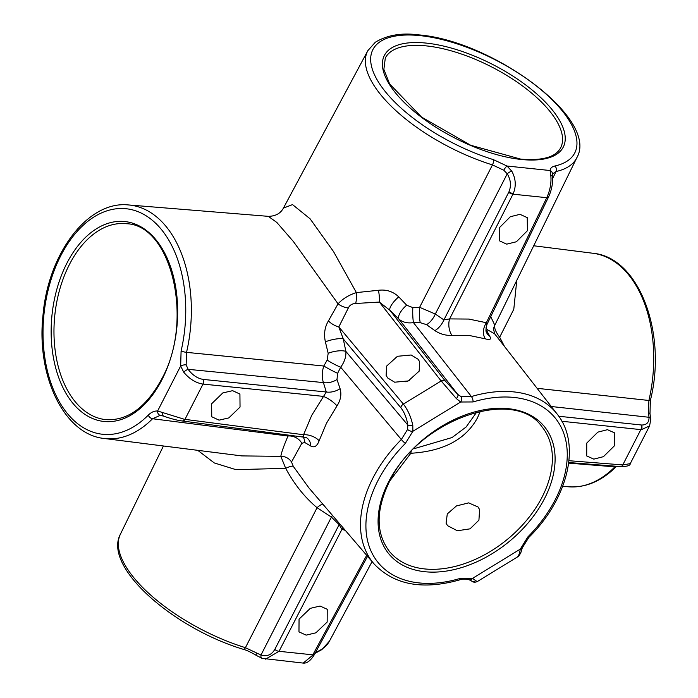 <?xml version="1.0" encoding="UTF-8"?>
<svg xmlns="http://www.w3.org/2000/svg" width="698" height="698" viewBox="0 0 698 698"><rect width="100%" height="100%" fill="white"/><g stroke="black" fill="none" stroke-linecap="round" stroke-linejoin="round"><path stroke-width="1.05" d="M513.266 193.564L449.625 318.907L468.864 319.065L486.366 322.729L546.761 197.691C550.199 190.092 551.533 182.597 550.783 175.189L550.103 170.521C550.303 168.209 551.874 166.717 554.805 166.028A113.39 46.679 27.1 0 0 551.027 98.688A113.39 46.679 27.1 0 0 420.152 35.633A113.39 46.679 27.1 0 0 377.601 80.645A113.39 46.679 27.1 0 0 493.407 159.641L507.001 166.028L511.765 171.132C515.822 178.601 516.319 186.078 513.266 193.564A4.022 1.509 -155.2 0 1 508.964 191.802C511.39 185.816 510.814 179.814 507.245 173.802L503.79 170.233L492.465 164.911A117.412 48.328 -152.9 0 1 367.829 50.675L283.423 208.1L292.532 204.601L310.113 218.823L333.531 251.577L356.381 292.602L378.447 290.281C386.326 289.312 393.105 291.511 398.767 296.877L406.681 305.209L412.823 307.591L419.629 307.312L435.308 314.039L443.911 319.92L449.625 318.907A12.058 6.544 -94.6 0 0 452.077 335.398C445.865 335.686 440.124 334.08 434.854 330.599L426.548 324.657L420.275 322.677L413.452 322.616C407.536 323.497 402.659 322.301 398.828 319.03L389.903 310.296L379.363 302.068L355.675 303.49C352.132 303.621 349.689 305.122 348.337 307.984L338.818 326.917L343.241 338.879L345.903 351.46C346.182 356.87 344.437 362.114 340.676 367.2L337.623 373.317L336.994 379.529L340.083 388.664C341.732 394.396 340.685 400.146 336.968 405.922L326.516 423.18L319.126 440.787A12.058 6.203 18.2 0 0 303.569 434.732L311.709 415.362L326.28 391.997L323.418 382.591C321.752 377.461 321.874 371.938 323.811 366.022L327.17 360.072L328.182 353.31L325.381 341.837C323.706 334.08 324.71 327.109 328.409 320.94L338.05 303.831L293.396 241.525L276.818 222.435L268.294 216.345L128.598 204.959A117.412 73.299 95.9 0 1 186.532 352.359L186.157 364.853L188.128 369.329A4.022 1.091 145.1 0 0 183.696 372.147L180.66 365.988L181.096 350.998A113.39 70.786 -84.1 0 0 119.951 208.519A113.39 70.786 -84.1 0 0 44.567 355.849A113.39 70.786 -84.1 0 0 148.29 415.109C151.23 412.195 154.337 410.825 157.626 411L184.385 419.289L303.569 434.732L303.456 436.599M328.409 320.94A12.058 5.767 30.9 0 0 338.818 326.917L403.392 404.098C407.789 409.77 410.93 416.811 412.797 425.239L412.876 431.277L405.346 443.431A114.306 75.89 140.7 0 0 377.775 480.957A114.306 75.89 140.7 0 0 460.104 578.441L472.537 578.372L477.188 581.635L517.628 556.856L519.347 553.889L520.298 549.108L527.828 536.954A114.306 75.89 140.7 0 0 562.937 431.155A114.306 75.89 140.7 0 0 473.061 401.943L460.636 402.013L456.344 398.558A4.022 2.015 -46.9 0 0 457.783 394.431L461.073 396.612L471.42 396.551A118.32 78.56 -39.3 0 1 557.091 413.984L494.681 333.862L487.3 329.648L486.864 330.931L489.795 336.314C491.453 339.429 490.005 340.284 485.459 338.87L469.553 335.537L452.077 335.398M568.957 460.706L622.782 464.92L630.259 463.638L649.576 425.893L641.392 429.68L561.89 421.269M312.512 655.405A4.022 1.797 29.5 0 0 314.205 654.881C310.558 660.77 306.893 663.51 303.211 663.083L312.512 655.405L366.694 555.32M456.344 398.558L441.153 380.96A4.022 2.626 -38.1 0 1 445.054 380.715L457.783 394.431L398.828 319.03A12.058 4.703 134.1 0 1 406.681 305.209M478.069 507.01L479.605 509.601L478.924 520.158L470.059 528.84L457.356 530.768L447.575 525.69L446.083 523.203L447.287 513.937L456.431 505.945L468.655 502.874L478.069 507.01M387.652 377.95L394.64 382.207L408.33 380.925L419.158 371.144L419.681 361.852L418.146 359.261L411.157 355.003L397.467 356.285L386.648 366.066L386.116 375.358L387.652 377.95M614.537 445.69L603.438 456.675L593.832 459.127L586.713 455.951L586.73 443.125L597.837 432.141L607.443 429.689L614.563 432.856L614.537 445.69M327.161 622.049L315.88 632.824L306.16 635.128L298.971 631.873L299.049 619.117L310.331 608.342L320.05 606.039L327.24 609.284L327.161 622.049M499.314 227.775L499.48 240.836L506.713 244.152L516.372 241.77L527.418 230.698L527.243 217.636L520.01 214.33L510.351 216.712L499.314 227.775M211.634 403.767L211.747 416.758L219.041 420.152L228.822 417.91L240.042 407.056L239.92 394.065L232.626 390.671L222.845 392.913L211.634 403.767M480.346 411.201L477.484 417.849C465.697 439.452 443.483 451.266 410.834 453.272L389.824 480.887M319.126 440.787C317.101 446.223 314.301 447.968 310.723 446.031L304.773 442.506L301.806 443.3L291.528 461.989L293.291 466.351L308.882 487.867L373.884 563.714A118.32 78.56 -39.3 0 1 372.784 478.339A118.32 78.56 -39.3 0 1 401.324 439.504L407.597 429.375L407.824 425.047A4.022 1.649 -7.7 0 0 412.797 425.239M490.738 316.656L494.812 325.233L576.862 157.643A117.412 48.328 -152.9 0 1 556.036 171.525L552.45 174.046A4.022 3.603 -176.1 0 0 550.103 170.521L507.001 166.028A4.022 0.855 -57.2 0 0 503.79 170.233M241.77 455.907L280.832 456.344C281.39 452.662 283.781 445.882 287.995 436.006L152.557 418.748A117.412 73.299 95.9 0 1 104.307 438.492L241.735 455.907M516.712 280.962L513.789 309.266L499.672 337.23L504.506 346.478M332.388 515.299A12.058 4.65 -45.5 0 1 331.402 517.087L317.075 507.716C304.668 497.281 294.207 484.159 285.691 468.341L235.968 469.658L214.295 462.949L197.752 450.332M409.508 380.393L405.835 381.823M336.968 405.922A12.058 3.56 35.1 0 0 323.2 396.368L203.022 384.083C195.815 382.966 189.367 378.988 183.696 372.147M630.259 463.638L630.259 463.638C630.294 465.583 627.048 466.569 620.505 466.596L620.505 466.596A4.022 2.539 -85.5 0 0 622.782 464.92L640.834 429.636A4.022 2.574 96 0 0 641.122 424.969L641.567 425.012C646.618 425.065 649.105 422.482 649.027 417.282L648.529 412.963L648.896 400.469A117.412 73.299 -84.1 0 0 592.995 253.269L533.865 245.783M343.163 527.863A12.058 8.324 -72.1 0 0 341.941 529.346L279.043 651.313L265.537 659.165M322.781 504.087A12.058 5.636 -52.9 0 0 317.075 507.716L245.417 647.683A4.022 1.422 107.3 0 1 243.558 649.402C173.584 628.418 102.623 566.863 120.44 534.127A117.412 48.328 27.1 0 0 245.417 647.683L260.982 655.047A4.022 2.173 109.7 0 0 261.994 658.327L303.211 663.091M164.126 416.244A4.022 2.085 -69.3 0 1 163.725 416.165L160.331 415.319L152.557 418.748A4.022 2.478 -135.2 0 1 148.29 415.109M293.291 466.351A12.058 2.871 -31.4 0 0 285.691 468.341L280.832 456.344A12.058 11.735 21 0 1 291.528 461.989M348.337 307.984A12.058 6.561 22.1 0 1 338.05 303.831C342.666 298.796 348.782 295.053 356.381 292.602A12.058 3.839 90.2 0 1 355.675 303.49M494.681 333.862L493.538 329.098A12.058 11.857 8.2 0 1 494.812 325.233C494.079 327.955 495.702 331.951 499.672 337.23A12.058 2.748 -27.5 0 0 498.25 338.451M519.347 553.889A4.022 3.298 17.3 0 0 521.048 552.057L521.048 552.057C519.582 555.215 518.44 556.812 517.628 556.856M477.188 581.626C474.858 582.568 472.921 582.315 471.386 580.849L469.213 579.802A4.022 2.809 -69.3 0 0 472.537 578.372L520.298 549.108A4.022 2.155 16.4 0 0 522.252 547.921L528.779 537.46C568.12 498.773 581.521 443.902 557.091 413.984M407.597 429.375A4.022 2.155 16.4 0 0 412.876 431.277L460.636 402.013A4.022 2.809 -69.3 0 0 461.073 396.612M471.386 580.849A4.022 3.665 -55.4 0 0 475.8 580.57M256.742 653.014A4.022 0.855 122.8 0 0 256.166 655.335L261.994 658.327M345.283 530.349L341.941 529.346L339.158 524.634L331.402 517.087L260.982 655.047C266.959 656.792 271.566 654.925 274.794 649.428L339.158 524.634A12.058 4.703 -46.1 0 0 339.656 523.77M184.385 419.289A4.022 2.364 98 0 1 182.099 420.964C176.882 420.266 170.757 418.66 163.725 416.165L163.725 416.165A4.022 2.085 -69.3 0 1 162.843 412.884M160.331 415.319A4.022 3.141 -86.3 0 1 157.626 411L180.66 365.988A4.022 1.326 169.7 0 1 186.157 364.853M551.272 406.506L649.027 417.282A4.022 2.705 -3.9 0 1 650.789 419.341L649.986 413.687L650.388 400.329C667.349 333.408 639.159 257.274 592.995 253.269M648.529 412.963A4.022 1.326 -10.3 0 1 649.986 413.687M426.548 324.657A12.058 5.567 -56 0 0 435.308 314.039L507.245 173.802A4.022 1.108 -33.1 0 1 511.765 171.132M552.17 178.479A4.022 2.618 175.6 0 0 552.58 177.17L552.58 177.17A4.022 2.618 175.6 0 0 550.783 175.189M485.459 338.87A12.058 8.271 -71.9 0 1 486.366 322.729L486.637 324.369M420.275 322.677A12.058 2.338 89.7 0 1 419.629 307.312L492.465 164.911A4.022 1.422 -72.7 0 0 493.407 159.641M508.964 191.802L443.911 319.92A12.058 5.523 -55.4 0 1 434.854 330.599M473.061 401.943A4.022 1.597 -106.6 0 0 471.42 396.551L413.452 322.616A12.058 1.579 89 0 1 412.823 307.591M445.054 380.715L389.903 310.296A12.058 3.734 134.7 0 1 398.767 296.877M552.45 174.046L552.58 177.17C552.929 183.687 551.551 190.353 548.454 197.168L486.986 324.422C485.721 328.828 485.616 331.629 486.672 332.815L486.672 332.815A12.058 10.391 153.2 0 0 489.795 336.314M328.182 353.31A12.058 3.665 -10.9 0 1 345.903 351.46L407.824 425.047C406.707 418.076 404.395 412.317 400.879 407.78A4.022 2.609 -39.9 0 1 401.298 406.323A4.022 2.609 -39.9 0 1 403.392 404.098L441.153 380.96L379.363 302.068A12.058 2.722 83.2 0 0 378.447 290.281M485.965 330.206A12.058 10.435 152.3 0 0 486.864 330.931M485.974 327.886A12.058 10.959 -69.2 0 0 487.3 329.648M400.879 407.78L343.241 338.879A12.058 2.748 -13 0 0 325.381 341.837M405.346 443.431A4.022 0.471 44.8 0 1 401.324 439.504L340.676 367.2A12.058 1.553 28 0 1 327.17 360.072M337.623 373.317A12.058 0.777 27.9 0 1 323.811 366.022L186.532 352.359A4.022 0.619 -166.9 0 1 181.096 350.998M336.994 379.529A12.058 6.631 -16.7 0 1 323.418 382.591L188.128 369.329C192.491 375.158 197.551 378.525 203.31 379.424L326.28 391.997A12.058 6.561 -17.2 0 0 340.083 388.664M310.723 446.031A12.058 9.772 118.2 0 0 306.099 437.471L306.099 437.471A12.058 9.772 118.2 0 0 306.073 437.463M304.773 442.506A12.058 9.842 118.5 0 0 302.836 436.608M301.806 443.3A12.058 9.545 25.7 0 0 287.995 436.006M409.639 453.081A12.058 6.099 28.8 0 1 410.834 453.272A12.058 3.141 -95.2 0 1 411.174 451.44M521.371 159.484A100.495 41.365 -152.9 0 1 395.731 93.166A100.495 41.365 -152.9 0 1 426.26 43.102A100.495 41.365 -152.9 0 1 551.9 109.42A100.495 41.365 -152.9 0 1 521.371 159.484M426.373 45.902A98.488 40.545 27.1 0 0 385.305 58.056L383.865 69.364L389.659 83.978L421.54 117.072L470.696 145.271L520.743 159.118C542.433 160.906 555.73 157.129 560.651 147.784A98.488 40.545 27.1 0 0 524.721 87.599A98.488 40.545 27.1 0 0 426.373 45.902M66.842 263.321A100.495 62.741 95.9 0 1 156.125 239.981A100.495 62.741 95.9 0 1 161.953 379.703A100.495 62.741 95.9 0 1 72.679 403.043A100.495 62.741 95.9 0 1 66.842 263.321M126.155 223.718A98.488 61.485 -84.1 0 0 69.355 264.647A98.488 61.485 -84.1 0 0 57.568 363.754A98.488 61.485 -84.1 0 0 105.773 419.629C127.542 420.973 146.196 407.414 161.727 378.944C194.489 320.522 171.333 224.416 126.155 223.718M542.154 496.993A98.488 65.385 140.7 0 0 541.892 426.705C514.077 386.282 417.849 420.039 389.344 481.821C375.733 510.159 375.751 533.342 389.379 551.35A98.488 65.385 140.7 0 0 465.915 563.155A98.488 65.385 140.7 0 0 542.154 496.993M388.507 482.065A100.495 66.72 -39.3 0 1 508.31 408.662A100.495 66.72 -39.3 0 1 544.667 498.32A100.495 66.72 -39.3 0 1 424.864 571.723A100.495 66.72 -39.3 0 1 388.507 482.065M552.642 178.513L556.036 171.525A4.022 3.281 -102.6 0 0 554.805 166.028M508.729 192.29A4.022 1.579 26.9 0 0 512.969 194.175L546.761 197.691A4.022 1.64 -154.2 0 0 548.454 197.168M641.392 429.68A4.022 2.652 -86.2 0 0 641.567 425.012M182.344 420.981A4.022 2.487 -82.6 0 0 182.606 421.034A4.022 2.487 -82.6 0 0 184.961 419.367L203.022 384.083A4.022 2.443 95.8 0 0 203.31 379.424M315.592 652.333A117.412 48.328 27.1 0 0 329.473 641.096L321.874 649.602L315.025 653.372M314.205 654.881L314.493 654.358A4.022 1.666 -151.6 0 1 312.835 654.829L279.043 651.313A4.022 1.736 27.3 0 1 274.794 649.428M373.884 563.714C393.846 584.819 422.342 590.238 459.354 579.968A4.022 1.597 -106.6 0 0 460.104 578.441M441.502 381.405A4.022 2.504 -38.5 0 1 445.333 381.073M537.102 388.315L648.896 400.469A4.022 0.619 13.1 0 0 650.388 400.329M614.921 466.849A4.022 2.478 44.8 0 0 616.517 466.36C601.781 481.062 585.84 487.885 568.696 486.811A117.412 73.299 -84.1 0 0 614.921 466.849L568.678 463.123M558.766 416.252L641.122 424.969M527.828 536.954A4.022 0.471 44.8 0 0 528.779 537.46M619.911 466.43A4.022 2.539 -85.5 0 0 620.505 466.596L568.748 462.538M576.862 157.643C599.381 118.721 492.09 40.72 418.905 34.9C401.716 32.597 387.172 35.048 375.288 42.264L367.829 50.675M182.099 420.964L306.099 437.471M329.473 641.096L372.078 561.611M568.696 486.811L562.701 486.323M120.44 534.127L163.428 445.987M283.423 208.109C281.835 210.953 278.232 216.206 268.294 216.345M521.048 552.057L522.252 547.921M469.213 579.802C465.444 578.825 462.155 578.878 459.354 579.968M314.493 654.358L367.549 556.332M243.558 649.402C246.769 650.257 250.975 652.237 256.166 655.335M104.307 438.492C64.059 434.575 36.191 375.986 42.997 315.252C48.118 253.531 87.861 200.405 128.598 204.959M649.576 425.893L650.789 419.341M476.76 412.038L466.124 426.993L452.077 437.533L413.774 448.779"/></g></svg>

